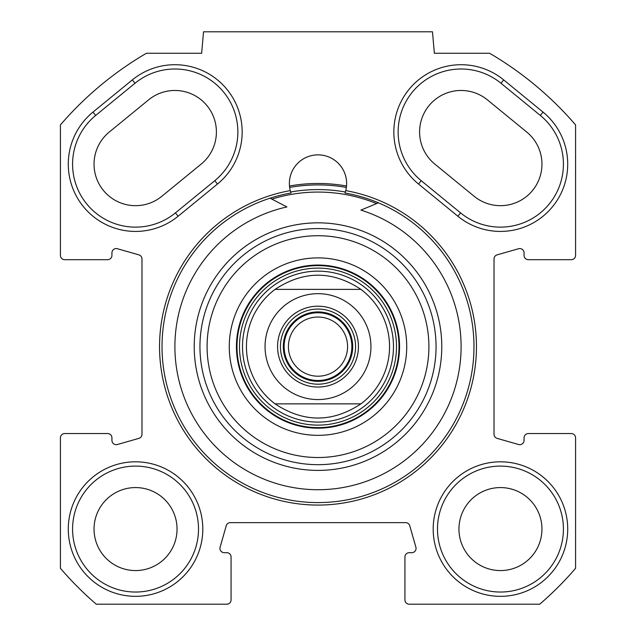 <?xml version="1.0" encoding="UTF-8"?>
<svg xmlns="http://www.w3.org/2000/svg" width="636" height="636" viewBox="0 0 636 636"><rect width="100%" height="100%" fill="white"/><g stroke="black" fill="none" stroke-linecap="round" stroke-linejoin="round"><path stroke-width="0.95" d="M503.688 79.913A67.257 67.257 0 0 0 409.043 89.382A67.257 67.257 0 0 0 418.512 184.027L457.864 216.224A67.257 67.257 0 0 0 552.509 206.756A67.257 67.257 0 0 0 543.041 112.111L503.688 79.913L500.969 83.237L540.322 115.434A62.964 62.964 0 0 1 549.186 204.037A62.964 62.964 0 0 1 460.583 212.901L421.231 180.704A62.964 62.964 0 0 1 412.367 92.101A62.964 62.964 0 0 1 500.969 83.237M146.391 53.265L201.644 53.265L203.52 31.8L432.48 31.8L434.356 53.265L489.609 53.265A339.863 339.863 0 0 1 575.58 124.902L575.58 255.394A4.293 4.293 0 0 1 571.287 259.687L528.357 259.687A4.293 4.293 0 0 1 524.064 255.394L524.064 252.858A4.293 4.293 0 0 0 518.594 248.732L497.129 254.861A4.293 4.293 0 0 0 494.013 258.987L494.013 434.253A4.293 4.293 0 0 0 497.129 438.379L518.594 444.508A4.293 4.293 0 0 0 524.064 440.382L524.064 437.846A4.293 4.293 0 0 1 528.357 433.553L571.287 433.553A4.293 4.293 0 0 1 575.58 437.846L575.58 568.338A339.863 339.863 0 0 1 539.718 604.2L409.226 604.2A4.293 4.293 0 0 1 404.933 599.907L404.933 556.977A4.293 4.293 0 0 1 409.226 552.684L411.762 552.684A4.293 4.293 0 0 0 415.888 547.214L409.759 525.749A4.293 4.293 0 0 0 405.633 522.633L230.367 522.633A4.293 4.293 0 0 0 226.241 525.749L220.112 547.214A4.293 4.293 0 0 0 224.238 552.684L226.774 552.684A4.293 4.293 0 0 1 231.067 556.977L231.067 599.907A4.293 4.293 0 0 1 226.774 604.2L96.282 604.2A339.863 339.863 0 0 1 60.42 568.338L60.42 437.846A4.293 4.293 0 0 1 64.713 433.553L107.643 433.553A4.293 4.293 0 0 1 111.936 437.846L111.936 440.382A4.293 4.293 0 0 0 117.406 444.508L138.871 438.379A4.293 4.293 0 0 0 141.987 434.253L141.987 258.987A4.293 4.293 0 0 0 138.871 254.861L117.406 248.732A4.293 4.293 0 0 0 111.936 252.858L111.936 255.394A4.293 4.293 0 0 1 107.643 259.687L64.713 259.687A4.293 4.293 0 0 1 60.42 255.394L60.42 124.902A339.863 339.863 0 0 1 146.391 53.265M92.959 112.111A67.257 67.257 0 0 0 83.491 206.756A67.257 67.257 0 0 0 178.136 216.224L217.488 184.027A67.257 67.257 0 0 0 226.957 89.382A67.257 67.257 0 0 0 132.312 79.913L92.959 112.111L95.678 115.434L135.031 83.237A62.964 62.964 0 0 1 223.634 92.101A62.964 62.964 0 0 1 214.769 180.704L175.417 212.901A62.964 62.964 0 0 1 86.814 204.037A62.964 62.964 0 0 1 95.678 115.434M290.278 190.609A158.459 158.459 0 0 0 185.648 433.752A158.459 158.459 0 0 0 450.352 433.752A158.459 158.459 0 0 0 345.722 190.609A28.62 28.62 0 0 0 318 154.866A28.62 28.62 0 0 0 290.278 190.609L291.002 192.994A155.979 155.979 0 0 0 187.668 432.305A155.979 155.979 0 0 0 448.332 432.305A155.979 155.979 0 0 0 344.998 192.994L345.722 190.609M202.805 529.072A67.257 67.257 0 0 0 101.919 470.823A67.257 67.257 0 0 0 101.919 587.322A67.257 67.257 0 0 0 202.805 529.072M567.71 529.072A67.257 67.257 0 0 0 466.824 470.823A67.257 67.257 0 0 0 466.824 587.322A67.257 67.257 0 0 0 567.71 529.072M148.617 99.852L109.265 132.049A41.499 41.499 0 0 0 103.43 190.45A41.499 41.499 0 0 0 161.83 196.286L201.183 164.088A41.499 41.499 0 0 0 207.018 105.687A41.499 41.499 0 0 0 148.617 99.852M474.17 196.286A41.499 41.499 0 0 0 532.571 190.45A41.499 41.499 0 0 0 526.735 132.049L487.383 99.852A41.499 41.499 0 0 0 428.982 105.687A41.499 41.499 0 0 0 434.817 164.088L474.17 196.286M345.324 191.993A157.028 157.028 0 0 0 290.676 191.993M289.491 185.998A163.134 163.134 0 0 1 346.509 185.998L346.35 187.421A161.703 161.703 0 0 0 289.65 187.421L289.491 185.998M198.512 529.072A62.964 62.964 0 0 1 104.066 583.602A62.964 62.964 0 0 1 104.066 474.543A62.964 62.964 0 0 1 198.512 529.072M563.417 529.072A62.964 62.964 0 0 1 468.971 583.602A62.964 62.964 0 0 1 468.971 474.543A62.964 62.964 0 0 1 563.417 529.072M541.952 529.072A41.499 41.499 0 0 0 500.453 487.573A41.499 41.499 0 0 0 458.953 529.072A41.499 41.499 0 0 0 500.453 570.572A41.499 41.499 0 0 0 541.952 529.072M177.047 529.072A41.499 41.499 0 0 0 135.548 487.573A41.499 41.499 0 0 0 94.049 529.072A41.499 41.499 0 0 0 135.548 570.572A41.499 41.499 0 0 0 177.047 529.072M360.93 403.86L275.07 403.86L360.93 403.86C332.31 422.765 303.69 422.765 275.07 403.86A71.55 71.55 0 0 1 275.07 289.38L360.93 289.38L275.07 289.38C303.69 270.475 332.31 270.475 360.93 289.38A71.55 71.55 0 0 1 360.93 403.86A71.55 71.55 0 0 0 360.93 289.38M318 309.056A37.564 37.564 0 0 1 350.531 365.406A37.564 37.564 0 0 1 285.469 365.406A37.564 37.564 0 0 1 318 309.056M318 306.194A40.426 40.426 0 0 0 282.988 366.837A40.426 40.426 0 0 0 353.012 366.837A40.426 40.426 0 0 0 318 306.194M318 380.495A33.875 33.875 0 0 0 347.336 329.687A33.875 33.875 0 0 0 288.665 329.687A33.875 33.875 0 0 0 318 380.495M318 376.202A29.582 29.582 0 0 1 288.418 346.62A29.582 29.582 0 0 1 318 317.038A29.582 29.582 0 0 1 347.582 346.62A29.582 29.582 0 0 1 318 376.202M270.062 198.194L286.908 206.939A143.1 143.1 0 0 0 197.375 423.616A143.1 143.1 0 0 0 431.606 433.633A143.1 143.1 0 0 0 360.914 210.103L378.444 202.828M318 271.143A75.477 75.477 0 0 0 252.635 384.359A75.477 75.477 0 0 0 383.365 384.359A75.477 75.477 0 0 0 318 271.143M275.07 289.38A71.55 71.55 0 0 0 275.07 403.86A71.55 71.55 0 0 1 275.07 289.38M318 435.342A88.722 88.722 0 0 0 394.837 302.259A88.722 88.722 0 0 0 241.163 302.259A88.722 88.722 0 0 0 318 435.342M318 428.187A81.567 81.567 0 0 1 247.364 305.837A81.567 81.567 0 0 1 388.636 305.837A81.567 81.567 0 0 1 318 428.187M318 457.523A110.903 110.903 0 0 1 221.956 291.169A110.903 110.903 0 0 1 414.044 291.169A110.903 110.903 0 0 1 318 457.523M318 464.678A118.058 118.058 0 0 0 420.237 287.591A118.058 118.058 0 0 0 215.763 287.591A118.058 118.058 0 0 0 318 464.678M376.576 203.6A154.548 154.548 0 0 0 271.858 199.124M418.512 184.027L421.231 180.704M540.322 115.434L543.041 112.111M460.583 212.901L457.864 216.224M178.136 216.224L175.417 212.901M135.031 83.237L132.312 79.913M214.769 180.704L217.488 184.027M349.768 388.978A52.947 52.947 0 0 1 265.053 346.62A52.947 52.947 0 0 1 341.675 299.262A52.947 52.947 0 0 1 349.768 388.978M318 311.918A34.702 34.702 0 0 1 348.051 363.975A34.702 34.702 0 0 1 287.949 363.975A34.702 34.702 0 0 1 318 311.918M318 265.617A81.003 81.003 0 0 0 247.849 387.125A81.003 81.003 0 0 0 388.151 387.125A81.003 81.003 0 0 0 318 265.617M318 268.114A78.506 78.506 0 0 0 250.012 385.869A78.506 78.506 0 0 0 385.988 385.869A78.506 78.506 0 0 0 318 268.114M318 470.402A123.781 123.781 0 0 0 425.198 284.729A123.781 123.781 0 0 0 210.802 284.729A123.781 123.781 0 0 0 318 470.402"/></g></svg>

